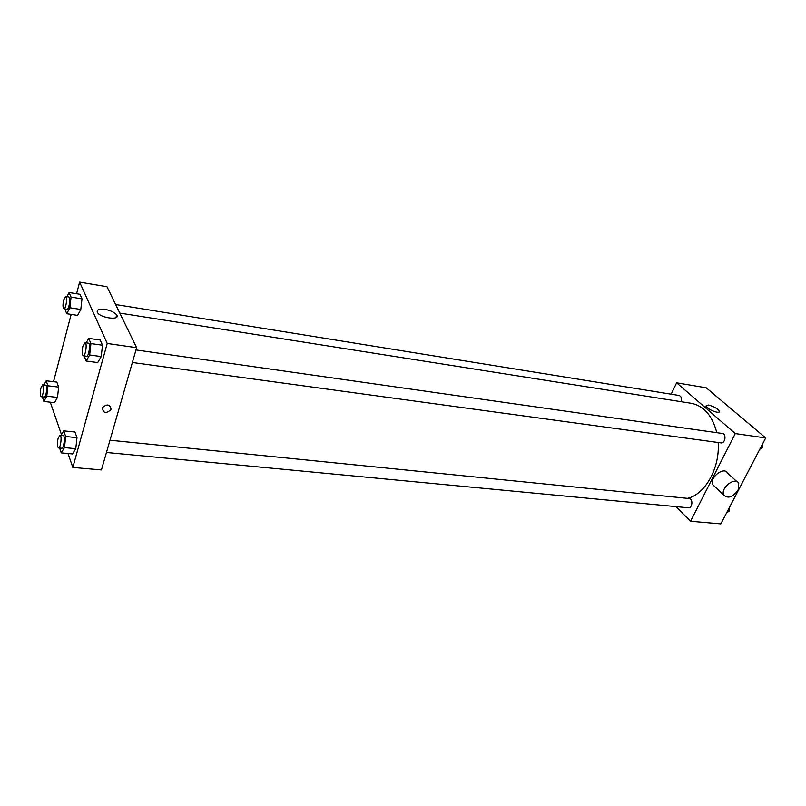 <?xml version="1.0" encoding="UTF-8"?>
<svg xmlns="http://www.w3.org/2000/svg" width="806" height="806" viewBox="0 0 806 806"><rect width="100%" height="100%" fill="white"/><g stroke="black" fill="none" stroke-linecap="round" stroke-linejoin="round"><path stroke-width="1.21" d="M751.474 465.203L753.026 462.241M671.156 394.194L676.627 382.81L706.247 387.807L765.7 437.96L720.836 523.9L690.541 521.26L675.942 506.611M687.518 498.36C705.169 494.431 720.101 467.883 718.156 442.504M716.786 432.671C712.373 415.654 703.91 405.871 691.387 403.322L119.802 313.081M676.627 382.81L735.284 433.588L690.541 521.26M132.365 362.488L720.967 442.887C725.269 443.713 726.68 433.84 722.317 433.467L135.982 349.935M106.463 452.478L688.324 507.79C692.455 508.415 693.311 498.702 689.15 498.521L109.989 440.227M115.641 304.527L679.105 395.474C681.292 396.34 681.957 398.416 681.08 401.7M735.284 433.588L765.7 437.96M708.494 405.035C713.915 406.446 717.521 408.521 719.315 411.272C720.393 414.647 706.419 409.085 705.975 405.962L708.494 405.035M714.68 486.502L712.857 484.789C708.766 478.139 724.07 465.959 727.566 473.082L736.946 481.656M738.145 490.018C732.876 497.181 728.11 498.884 723.859 495.126C719.788 488.476 735.263 476.145 738.729 483.278L738.145 490.018M76.58 293.727L79.623 282.1L106.976 286.714L136.627 347.678L101.435 469.938L72.832 467.45L68.016 453.516M61.478 434.605L50.274 402.184M86.192 342.842L88.71 338.369L100.196 340.021L102.493 345.21L101.234 356.564L97.707 362.579L101.234 356.564L89.668 354.972L86.192 361.028L84.086 355.899M43.947 384.936L46.194 380.795L56.843 382.115L58.647 387.102L57.488 397.439L54.526 402.678L57.488 397.439L46.768 396.189L43.867 401.448L42.305 396.854M79.623 282.1L107.208 343.457L72.832 467.45M53.518 381.701L71.16 314.4M61.065 435.3L63.704 430.867L74.948 432.016L76.993 437.658L75.774 448.69L72.51 453.939L75.774 448.69L64.45 447.612L61.246 452.891L59.604 448.025M66.948 296.668L69.104 292.507L79.965 294.281L81.99 298.845L80.802 309.464L77.608 315.398L80.802 309.464L69.86 307.751L66.727 313.715L64.823 308.9M107.208 343.457L136.627 347.678M105.072 309.393C110.754 310.491 114.623 312.335 116.679 314.914C120.739 320.607 100.649 318.189 97.445 312.537C96.347 309.746 98.886 308.708 105.072 309.393M111.067 409.267L110.865 409.821C105.798 413.901 102.997 413.166 102.463 407.635C107.057 403.685 109.928 404.229 111.067 409.267L110.855 409.821C105.798 413.901 102.997 413.166 102.463 407.635C107.057 403.685 109.918 404.229 111.067 409.267M69.104 292.507L71.059 297.082L69.86 307.751M63.916 308.758L67.039 309.242C69.044 309.867 70.888 296.991 68.802 296.971L65.669 296.467L63.684 299.953C62.697 304.759 62.767 307.69 63.916 308.758C65.901 309.383 67.754 296.487 65.669 296.467M66.727 313.715L77.608 315.398M79.965 294.281L81.99 298.845L80.802 309.464M71.059 297.082L81.99 298.845M88.71 338.369L90.937 343.568L89.668 354.972M83.28 355.789L86.585 356.242C88.882 356.887 90.725 343.155 88.348 343.144L85.043 342.681L82.897 346.207C81.809 351.406 81.93 354.6 83.28 355.789C85.557 356.433 87.401 342.681 85.043 342.681M86.192 361.028L97.707 362.579M100.196 340.021L102.493 345.21L101.234 356.564M90.937 343.568L102.493 345.21M46.194 380.795L47.937 385.802L46.768 396.189M41.227 396.723L44.3 397.086C46.194 397.61 47.756 385.097 45.771 385.167L42.718 384.794L40.975 387.857C40.008 392.663 40.099 395.625 41.227 396.723C43.121 397.247 44.673 384.724 42.718 384.794M43.867 401.448L54.526 402.678M56.843 382.115L58.647 387.102L57.488 397.439M47.937 385.802L58.647 387.102M63.704 430.867L65.689 436.53L64.45 447.612M58.526 447.924L61.76 448.227C63.926 448.761 65.437 435.411 63.2 435.512L59.966 435.19L58.123 438.273C57.065 443.471 57.196 446.695 58.526 447.924C60.672 448.448 62.193 435.089 59.966 435.19M61.246 452.891L72.51 453.939M74.948 432.016L76.993 437.658L75.774 448.69M65.689 436.53L76.993 437.658M762.909 443.3L762.577 447.38L759.756 449.335M760.894 447.149L762.577 447.38M729.621 507.065L729.289 511.064L726.609 512.828M727.617 510.903L729.289 511.064M712.857 484.789L723.859 495.126M718.892 412.108L719.315 411.272M115.923 317.635L116.679 314.914"/></g></svg>
